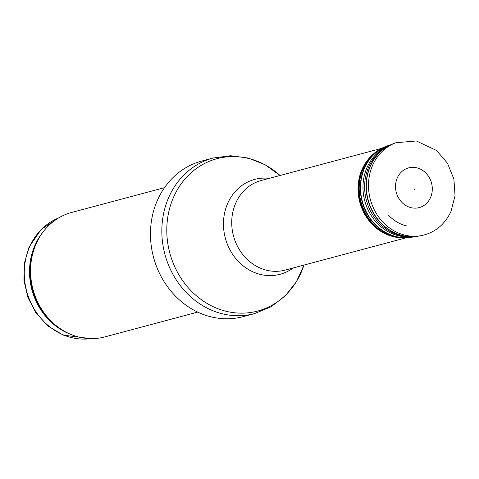 <?xml version="1.0" encoding="UTF-8"?>
<svg xmlns="http://www.w3.org/2000/svg" width="479" height="479" viewBox="0 0 479 479"><rect width="100%" height="100%" fill="white"/><g stroke="black" fill="none" stroke-linecap="round" stroke-linejoin="round"><path stroke-width="0.72" d="M197.719 312.104L104.793 336.911A64.402 57.115 -104.9 0 1 61.51 329.498A64.402 57.115 -104.9 0 1 36.164 243.769A64.402 57.115 -104.9 0 1 37.739 240.47A64.402 57.115 -104.9 0 1 71.569 212.472L164.501 187.66M157.471 200.18A80.502 71.395 -104.9 0 1 201.737 161.058L213.101 158.022A80.502 71.395 -104.9 0 0 168.842 197.144A80.502 71.395 -104.9 0 0 179.194 284.125A80.502 71.395 -104.9 0 0 254.624 313.577L243.26 316.613A80.502 71.395 -104.9 0 1 167.83 287.155A80.502 71.395 -104.9 0 1 157.471 200.18M388.553 235.159A46.367 41.122 -104.9 0 1 362.082 169.309A46.367 41.122 -104.9 0 1 368.291 159.262M430.507 197.605A20.549 18.226 -104.9 0 1 398.75 198.27A20.549 18.226 -104.9 0 1 412.461 167.339A20.549 18.226 -104.9 0 1 430.507 197.605M90.687 338.623A62.791 55.69 -104.9 0 1 35.883 311.673A62.791 55.69 -104.9 0 1 29.74 246.601A62.791 55.69 -104.9 0 1 58.486 218.017M70.275 334.168A62.791 55.69 -104.9 0 1 34.985 245.206A62.791 55.69 -104.9 0 1 43.014 232.052M61.51 329.498L60.516 328.857A63.18 56.031 -104.9 0 1 35.65 244.757A63.18 56.031 -104.9 0 1 37.2 241.518L37.739 240.47M254.624 313.577L271.006 306.799L285.191 295.968L296.369 281.778L303.961 265.079A78.849 69.934 -104.9 0 1 210.485 305.351A78.849 69.934 -104.9 0 1 173.655 197.007A78.849 69.934 -104.9 0 1 280.041 175.482L265.138 164.788L248.373 158.058L230.68 155.735L213.101 158.022M293.238 267.941A49.109 43.559 -104.9 0 1 239.302 262.408A49.109 43.559 -104.9 0 1 227.735 203.264A49.109 43.559 -104.9 0 1 269.318 178.344M405.408 237.997L285.173 270.096A46.367 41.122 -104.9 0 1 241.721 253.128A46.367 41.122 -104.9 0 1 235.758 203.03A46.367 41.122 -104.9 0 1 261.253 180.499L381.494 148.4M407.054 226.04A38.805 34.416 -104.9 0 1 388.595 215.245M420.658 235.752A48.301 42.835 -104.9 0 1 370.321 199.372A48.301 42.835 -104.9 0 1 395.828 142.748L416.365 140.964L436.525 150.472L447.476 163.201L453.9 179.098L455.05 195.63L451.05 211.305C444.674 224.885 434.543 233.034 420.658 235.752L418.263 236.153A48.068 42.631 -104.9 0 1 368.165 199.947A48.068 42.631 -104.9 0 1 393.552 143.592L385.409 147.742A48.008 42.577 -104.9 0 1 389.433 145.406M419.454 235.931A48.068 42.631 -104.9 0 1 418.263 236.153L409.132 236.614A48.008 42.577 -104.9 0 1 367.926 200.012A48.008 42.577 -104.9 0 1 385.409 147.742L383.631 148.921A47.295 41.942 -104.9 0 0 366.411 200.42A47.295 41.942 -104.9 0 0 407.006 236.476L409.132 236.614A48.008 42.577 -104.9 0 0 413.784 236.638M411.216 236.692A47.122 41.787 -104.9 0 1 364.759 200.857A47.122 41.787 -104.9 0 1 387.176 146.634M414.754 236.584A47.415 42.05 -104.9 0 1 362.364 201.497A47.415 42.05 -104.9 0 1 390.295 144.969M414.802 236.578A47.421 42.056 -104.9 0 1 411.479 237.291A47.421 42.056 -104.9 0 1 362.064 201.575A47.421 42.056 -104.9 0 1 387.104 145.987A47.421 42.056 -104.9 0 1 390.343 144.951M410.88 237.386A47.301 41.954 -104.9 0 1 410.287 237.494A47.301 41.954 -104.9 0 1 360.992 201.863A47.301 41.954 -104.9 0 1 385.972 146.406L372.842 154.519A47.158 41.823 -104.9 0 1 379.272 149.682M402.845 237.991A47.158 41.823 -104.9 0 1 394.858 237.003A47.158 41.823 -104.9 0 1 360.621 201.964A47.158 41.823 -104.9 0 1 372.842 154.519L372.069 155.238A46.613 41.344 -104.9 0 0 359.992 202.132A46.613 41.344 -104.9 0 0 393.834 236.764C376.195 231.8 364.753 219.717 359.501 200.521C355.891 182.397 360.082 167.303 372.069 155.238M414.856 189.48A2.868 2.545 -104.9 0 1 414.676 189.822L414.856 189.48M58.546 217.981L41.158 229.417L29.051 247.086L24.363 263.24L23.95 280.395L27.83 297.261L35.715 312.583L48.032 326.037L63.276 335.138L90.747 338.623M395.828 142.748L393.552 143.592M414.832 236.578L410.287 237.494L393.834 236.764M390.367 144.939L385.972 146.406"/></g></svg>
